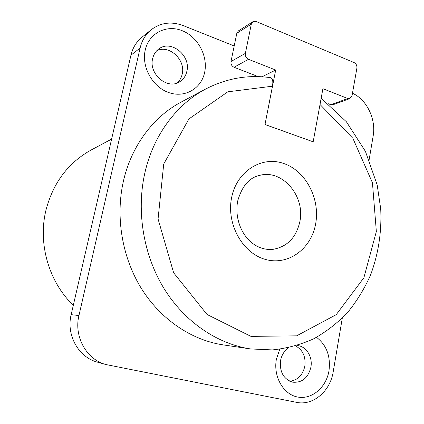 <?xml version="1.0" encoding="UTF-8"?>
<svg xmlns="http://www.w3.org/2000/svg" width="424" height="424" viewBox="0 0 424 424"><rect width="100%" height="100%" fill="white"/><g stroke="black" fill="none" stroke-linecap="round" stroke-linejoin="round"><path stroke-width="0.64" d="M352.471 93.248C366.802 99.534 376.252 119.287 373.157 136.003L369.15 159.647M342.295 318.111L333.2 371.795C330.285 391.188 313.108 405.985 296.535 402.35L105.857 364.534C86.501 359.536 73.712 336.577 78.949 315.551L140.111 48.039C141.929 40.434 145.628 34.333 151.209 29.733C160.738 22.573 171.434 21.205 183.29 25.62L234.207 45.962M265.053 124.502L313.172 141.823L322.903 88.695L347.749 98.511L349.911 98.569L352.026 95.782L356.897 68.11C357.119 65.556 356.192 63.711 354.109 62.572L256.165 21.513L252.916 21.698L251.321 24.142L245.379 53.36C245.088 56.106 246.137 58.088 248.517 59.318L275.685 70.045L264.995 124.523L272.478 86.194C273.342 80.852 272.563 77.99 270.146 77.613C247.855 74.539 226.347 78.35 205.624 89.051L181.17 102.073C153.345 116.706 131.223 146.073 123.331 181.52C115.333 217.242 122.16 257.548 141.494 288.67C160.972 319.717 191.706 340.175 223.114 344.876L250.52 348.936L272.5 349.911C286.974 348.369 300.754 344.638 313.845 338.728C326.353 331.69 337.615 322.934 347.632 312.456C356.828 301.173 364.444 288.749 370.491 275.192C378.404 254.029 381.812 231.902 380.704 208.809L377.196 184.986L365.43 151.379L346.413 121.794L321.154 98.262M145.247 49.979C148.972 33.109 166.531 24.301 182.177 30.687C197.886 36.835 208.184 56.169 204.644 72.398C201.331 88.706 184.679 98.357 168.609 92.517C152.481 86.931 141.277 66.754 145.247 49.979M316.007 336.932C326.48 344.749 330.805 356.059 328.971 370.857C326.252 387.515 311.698 399.933 297.478 396.996C283.221 394.315 273.114 376.433 276.384 359.229L279.771 349.111M105.857 364.534L97.297 362.107C78.467 357.231 66.054 335.002 71.158 314.65L130.947 55.189C132.723 47.801 136.337 41.859 141.791 37.365L151.209 29.733M289.746 381.218C297.669 380.301 302.699 375.309 304.829 366.241C305.916 356.722 302.837 349.948 295.592 345.926M177.126 82.982C179.686 80.703 181.366 77.778 182.166 74.221C185.961 59.932 169.097 44.197 156.679 50.838M186.852 71.359C185.781 75.997 183.353 79.489 179.564 81.827C167.448 90.036 148.474 73.919 152.661 58.565C153.615 54.521 155.64 51.341 158.73 49.025C170.867 39.22 191.086 55.602 186.852 71.359M296.922 345.528L297.754 345.608C306.457 346.472 312.854 357.109 310.882 367.253C308.11 377.98 302.031 382.957 292.639 382.178C283.524 379.13 279.49 371.917 280.55 360.554C281.721 354.798 284.483 350.494 288.839 347.648M111.607 139.104L91.361 149.884C68.46 162.503 53.366 182.437 46.084 209.679C37.646 243.275 48.744 281.859 73.315 305.296M264.995 124.523L313.172 141.823M275.685 70.045L261.958 76.786M328.319 103.742L330.831 104.717L332.946 104.765L349.911 98.569M252.916 21.698L238.383 30.899L236.825 33.263L230.995 61.528C230.709 64.178 231.727 66.091 234.043 67.262L258.227 76.622M140.111 48.039L130.947 55.189M78.949 315.551L71.158 314.65M205.624 89.051C176.326 104.452 152.953 135.744 144.669 173.745C136.263 212.032 143.609 255.37 164.173 288.781C184.885 322.118 217.448 343.991 250.52 348.936M237.721 200.923C241.966 186.231 249.148 177.751 259.271 175.494C282.018 168.662 305.455 196.01 299.869 221.598C296.132 237.896 286.863 247.197 272.06 249.503C248.157 250.526 233.354 224.222 237.647 201.294M315.684 223.639C311.407 248.697 288.421 265.922 265.541 259.456C242.592 253.382 226.14 223.893 231.631 197.573C236.778 171.153 261.703 155.656 283.693 163.473C305.773 170.909 320.284 198.665 315.684 223.639M272.478 86.194L227.815 91.823L188.929 118.932L163.722 164.014L158.067 218.985L173.639 272.786L207.029 314.465L250.955 336.386L296.646 335.84L336.206 314.672L363.877 277.762L376.348 231.515L372.447 182.765L352.863 138.282L320.009 104.484M347.749 98.511L330.831 104.717M251.321 24.142L236.825 33.263M245.379 53.36L230.995 61.528M248.517 59.318L234.043 67.262"/></g></svg>
